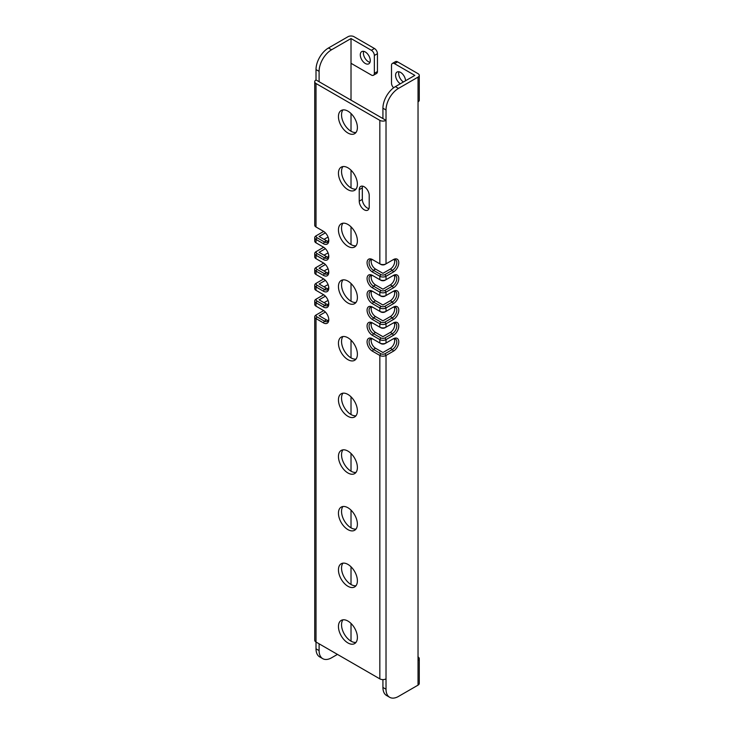 <?xml version="1.0" encoding="UTF-8"?>
<svg xmlns="http://www.w3.org/2000/svg" width="734" height="734" viewBox="0 0 734 734"><rect width="100%" height="100%" fill="white"/><g stroke="black" fill="none" stroke-linecap="round" stroke-linejoin="round"><path stroke-width="1.1" d="M394.497 63.647A4.23 2.441 -120 0 0 392.378 63.436L395.47 61.656A4.23 2.441 60 0 1 397.589 61.858L394.497 63.647L414.838 75.391L395.397 86.621L398.489 88.401L418.031 77.116A4.23 2.441 0 0 0 419.27 75.391L419.27 100.154A4.23 2.441 180 0 1 418.031 101.879L418.031 660.38A4.23 2.441 0 0 0 419.27 658.655L419.27 683.418A4.23 2.441 180 0 1 418.031 685.143L398.489 696.428A17.625 10.175 120 0 1 389.671 697.3L386.579 695.511A17.625 10.175 -60 0 1 382.928 687.446L382.928 679.601M419.27 658.655A4.23 2.441 0 0 0 418.031 656.93L417.93 656.875M398.489 88.401A17.625 10.175 120 0 0 386.02 109.999L386.02 120.358L316.015 79.942L316.015 69.574A17.625 10.175 -60 0 1 328.474 47.985L331.566 49.774L351.017 38.544L371.358 50.288A4.23 2.441 -120 0 1 374.349 55.472L374.349 73.317A4.23 2.441 -120 0 1 373.478 75.253L376.57 73.473A4.23 2.441 60 0 0 377.441 71.537L374.349 73.317M316.015 83.511L316.015 226.999A4.376 2.523 180 0 1 314.73 225.21L314.73 81.722A4.376 2.523 180 0 0 316.015 83.511L379.836 120.358A4.376 2.523 180 0 0 386.02 120.358L386.02 263.845L393.396 259.579A7.615 4.395 -60 0 1 398.782 262.689A7.615 4.395 -60 0 1 393.396 272.02L392.406 270.296L385.02 274.553A2.964 1.707 180 0 1 380.836 274.553L373.45 270.296L375.551 269.084A6.202 3.578 -120 0 1 371.578 259.561M380.836 274.553L379.836 276.278A4.376 2.523 180 0 0 386.02 276.278L393.396 272.02M385.02 274.553L386.02 276.278L386.02 279.682L393.396 275.415A7.615 4.395 -60 0 1 398.782 278.525A7.615 4.395 -60 0 1 393.396 287.856L392.406 286.122A6.202 3.578 -60 0 0 396.452 280.654A6.202 3.578 -60 0 0 395.507 275.681A6.202 3.578 -60 0 0 392.406 275.993L393.396 275.415M389.671 697.3A17.625 10.175 120 0 1 386.02 689.226L386.02 355.449L385.02 353.724A2.964 1.707 180 0 1 380.836 353.724L379.836 355.449A4.376 2.523 180 0 0 386.02 355.449L393.396 351.191A7.615 4.395 -60 0 0 398.782 341.861A7.615 4.395 -60 0 0 393.396 338.75L386.02 343.017A4.376 2.523 180 0 1 379.836 343.017L380.836 343.585A2.964 1.707 180 0 0 385.02 343.585L386.02 343.017L386.02 339.613L385.02 337.888A2.964 1.707 180 0 1 380.836 337.888L379.836 339.613A4.376 2.523 180 0 0 386.02 339.613L393.396 335.355A7.615 4.395 -60 0 0 398.782 326.024A7.615 4.395 -60 0 0 393.396 322.923L386.02 327.18A4.376 2.523 180 0 1 379.836 327.18L380.836 327.759A2.964 1.707 180 0 0 385.02 327.759L386.02 327.18L386.02 323.786L385.02 322.052A2.964 1.707 180 0 1 380.836 322.052L379.836 323.786A4.376 2.523 180 0 0 386.02 323.786L393.396 319.519A7.615 4.395 -60 0 0 398.782 310.198A7.615 4.395 -60 0 0 393.396 307.087L386.02 311.344A4.376 2.523 180 0 1 379.836 311.344L380.836 311.922A2.964 1.707 180 0 0 385.02 311.922L386.02 311.344L386.02 307.95L385.02 306.225A2.964 1.707 180 0 1 380.836 306.225L379.836 307.95A4.376 2.523 180 0 0 386.02 307.95L393.396 303.692A7.615 4.395 -60 0 0 398.782 294.362A7.615 4.395 -60 0 0 393.396 291.251L386.02 295.508A4.376 2.523 180 0 1 379.836 295.508L380.836 296.086A2.964 1.707 180 0 0 385.02 296.086L386.02 295.508L386.02 292.114L385.02 290.389A2.964 1.707 180 0 1 380.836 290.389L379.836 292.114A4.376 2.523 180 0 0 386.02 292.114L393.396 287.856M419.27 75.391A4.23 2.441 0 0 0 418.031 73.666L397.589 61.858M403.425 81.979A7.056 4.074 60 0 1 398.681 73.492A7.056 4.074 60 0 1 398.957 71.776M382.928 118.578L382.928 108.21A17.625 10.175 -60 0 1 395.397 86.621M314.73 81.722A4.376 2.523 180 0 1 316.015 79.942M371.578 275.397A6.202 3.578 -120 0 0 375.551 284.92L382.928 289.178L390.304 284.92L392.406 286.122L385.02 290.389M371.578 291.233A6.202 3.578 -120 0 0 375.551 300.747L382.928 305.014L390.304 300.747L392.406 301.958A6.202 3.578 -60 0 0 396.452 296.49A6.202 3.578 -60 0 0 395.507 291.517A6.202 3.578 -60 0 0 392.406 291.829L393.396 291.251M371.578 307.06A6.202 3.578 -120 0 0 375.551 316.583L382.928 320.85L390.304 316.583L392.406 317.794A6.202 3.578 -60 0 0 396.452 312.326A6.202 3.578 -60 0 0 395.507 307.353A6.202 3.578 -60 0 0 392.406 307.665L393.396 307.087M371.578 322.896A6.202 3.578 -120 0 0 375.551 332.419L382.928 336.677L390.304 332.419L392.406 333.631A6.202 3.578 -60 0 0 396.452 328.162A6.202 3.578 -60 0 0 395.507 323.189A6.202 3.578 -60 0 0 392.406 323.492L393.396 322.923M371.578 338.732A6.202 3.578 -120 0 0 375.551 348.255L382.928 352.513L390.304 348.255L392.406 349.467A6.202 3.578 -60 0 0 396.452 343.998A6.202 3.578 -60 0 0 395.507 339.025A6.202 3.578 -60 0 0 392.406 339.328L393.396 338.75M325.391 312.033L319.097 315.666L326.483 319.923A6.202 3.578 -120 0 0 328.355 320.519M325.391 296.197L319.097 299.83L326.483 304.087A6.202 3.578 -120 0 0 328.355 304.693M325.391 280.36L319.097 283.994L326.483 288.26A6.202 3.578 -120 0 0 328.355 288.857M325.391 264.524L319.097 268.167L326.483 272.424A6.202 3.578 -120 0 0 328.355 273.02M325.391 248.698L319.097 252.331L326.483 256.588A6.202 3.578 -120 0 0 328.355 257.184M325.391 232.862L319.097 236.495L326.483 240.752A6.202 3.578 -120 0 0 328.355 241.348M394.277 259.561A6.202 3.578 -60 0 1 390.304 269.084L382.928 273.342L375.551 269.084M342.952 619.817A13.396 7.735 -120 0 0 341.539 624.744A13.396 7.735 -120 0 0 346.393 637.103A13.396 7.735 -120 0 0 355.99 642.397M342.952 563.161A13.396 7.735 -120 0 0 341.539 568.088A13.396 7.735 -120 0 0 346.393 580.438A13.396 7.735 -120 0 0 355.99 585.741M342.952 506.506A13.396 7.735 -120 0 0 341.539 511.433A13.396 7.735 -120 0 0 346.393 523.782A13.396 7.735 -120 0 0 355.99 529.086M342.952 449.841A13.396 7.735 -120 0 0 341.539 454.777A13.396 7.735 -120 0 0 346.393 467.127A13.396 7.735 -120 0 0 355.99 472.421M342.952 393.185A13.396 7.735 -120 0 0 341.539 398.112A13.396 7.735 -120 0 0 346.393 410.471A13.396 7.735 -120 0 0 355.99 415.765M342.952 336.53A13.396 7.735 -120 0 0 341.539 341.457A13.396 7.735 -120 0 0 346.393 353.816A13.396 7.735 -120 0 0 355.99 359.109M342.952 279.874A13.396 7.735 -120 0 0 341.539 284.801A13.396 7.735 -120 0 0 346.393 297.16A13.396 7.735 -120 0 0 355.99 302.454M342.952 223.219A13.396 7.735 -120 0 0 341.539 228.146A13.396 7.735 -120 0 0 346.393 240.504A13.396 7.735 -120 0 0 355.99 245.798M342.952 166.563A13.396 7.735 -120 0 0 341.539 171.49A13.396 7.735 -120 0 0 346.393 183.849A13.396 7.735 -120 0 0 355.99 189.143M342.952 109.907A13.396 7.735 -120 0 0 341.539 114.834A13.396 7.735 -120 0 0 346.393 127.193A13.396 7.735 -120 0 0 355.99 132.487M362.605 186.152A7.056 4.074 -120 0 0 362.33 187.867L362.33 199.382A7.056 4.074 -120 0 0 368.945 208.649M394.277 338.732A6.202 3.578 -60 0 1 390.304 348.255M394.277 322.896A6.202 3.578 -60 0 1 390.304 332.419M394.277 307.06A6.202 3.578 -60 0 1 390.304 316.583M394.277 291.233A6.202 3.578 -60 0 1 390.304 300.747M394.277 275.397A6.202 3.578 -60 0 1 390.304 284.92M379.836 120.358L379.836 263.845A4.376 2.523 180 0 0 386.02 263.845L385.02 264.423A2.964 1.707 180 0 1 380.836 264.423L372.459 259.579A7.615 4.395 -120 0 0 367.073 262.689A7.615 4.395 -120 0 0 372.459 272.02L373.45 270.296A6.202 3.578 -120 0 1 369.395 264.827A6.202 3.578 -120 0 1 370.349 259.854A6.202 3.578 -120 0 1 373.45 260.157L372.459 259.579M316.015 226.999L317.005 227.568A2.964 1.707 180 0 1 316.996 227.568L323.391 231.256A7.615 4.395 -120 0 1 328.777 240.587A7.615 4.395 -120 0 1 323.391 243.688L324.391 241.963A6.202 3.578 -120 0 0 327.492 242.275A6.202 3.578 -120 0 0 328.749 239.963M386.02 678.867A4.376 2.523 180 0 1 379.836 678.867L316.015 642.021L316.015 318.602L317.005 316.877A2.964 1.707 180 0 1 317.005 314.455L316.015 315.033A4.376 2.523 180 0 0 314.73 316.813A4.376 2.523 180 0 0 316.015 318.602L323.391 322.859A7.615 4.395 -120 0 0 328.777 319.749A7.615 4.395 -120 0 0 323.391 310.427L317.005 306.739A2.964 1.707 180 0 1 316.996 306.739L316.015 306.161L316.015 302.766L317.005 301.041A2.964 1.707 180 0 1 317.005 298.619L316.015 299.197A4.376 2.523 180 0 0 314.73 300.986A4.376 2.523 180 0 0 316.015 302.766L323.391 307.032A7.615 4.395 -120 0 0 328.777 303.922A7.615 4.395 -120 0 0 323.391 294.591L317.005 290.903A2.964 1.707 180 0 1 316.996 290.903L316.015 290.334L316.015 286.93L317.005 285.205A2.964 1.707 180 0 1 317.005 282.792L316.015 283.361A4.376 2.523 180 0 0 314.73 285.15A4.376 2.523 180 0 0 316.015 286.93L323.391 291.196A7.615 4.395 -120 0 0 328.777 288.086A7.615 4.395 -120 0 0 323.391 278.755L317.005 275.076A2.964 1.707 180 0 1 316.996 275.067L316.015 274.498L316.015 271.103L317.005 269.369A2.964 1.707 180 0 1 317.005 266.956L316.015 267.534A4.376 2.523 180 0 0 314.73 269.314A4.376 2.523 180 0 0 316.015 271.103L323.391 275.36A7.615 4.395 -120 0 0 328.777 272.25A7.615 4.395 -120 0 0 323.391 262.919L317.005 259.24A2.964 1.707 180 0 1 316.996 259.23L316.015 258.662L316.015 255.267L317.005 253.542A2.964 1.707 180 0 1 317.005 251.12L316.015 251.698A4.376 2.523 180 0 0 314.73 253.478A4.376 2.523 180 0 0 316.015 255.267L323.391 259.524A7.615 4.395 -120 0 0 328.777 256.414A7.615 4.395 -120 0 0 323.391 247.092L317.005 243.404A2.964 1.707 180 0 1 316.996 243.404L316.015 242.826L316.015 239.431L317.005 237.706A2.964 1.707 180 0 1 317.005 235.284L316.015 235.862A4.376 2.523 180 0 0 314.73 237.651A4.376 2.523 180 0 0 316.015 239.431L323.391 243.688M379.836 678.867L379.836 355.449L372.459 351.191L373.45 349.467L375.551 348.255M372.459 272.02L379.836 276.278L379.836 279.682L380.836 280.25A2.964 1.707 180 0 0 385.02 280.25L386.02 279.682A4.376 2.523 180 0 1 379.836 279.682L372.459 275.415A7.615 4.395 -120 0 0 367.073 278.525A7.615 4.395 -120 0 0 372.459 287.856L379.836 292.114L379.836 295.508L372.459 291.251A7.615 4.395 -120 0 0 367.073 294.362A7.615 4.395 -120 0 0 372.459 303.692L379.836 307.95L379.836 311.344L372.459 307.087A7.615 4.395 -120 0 0 367.073 310.198A7.615 4.395 -120 0 0 372.459 319.519L379.836 323.786L379.836 327.18L372.459 322.923A7.615 4.395 -120 0 0 367.073 326.024A7.615 4.395 -120 0 0 372.459 335.355L379.836 339.613L379.836 343.017L372.459 338.75A7.615 4.395 -120 0 0 367.073 341.861A7.615 4.395 -120 0 0 372.459 351.191M338.447 626.524A13.396 7.735 -120 0 0 344.301 640.011A13.396 7.735 -120 0 0 354.623 643.599A13.396 7.735 -120 0 0 357.394 637.47A13.396 7.735 -120 0 0 351.549 623.983A13.396 7.735 -120 0 0 341.227 620.395A13.396 7.735 -120 0 0 338.447 626.524M338.447 569.868A13.396 7.735 -120 0 0 344.301 583.356A13.396 7.735 -120 0 0 354.623 586.943A13.396 7.735 -120 0 0 357.394 580.814A13.396 7.735 -120 0 0 351.549 567.327A13.396 7.735 -120 0 0 341.227 563.74A13.396 7.735 -120 0 0 338.447 569.868M338.447 513.213A13.396 7.735 -120 0 0 344.301 526.7A13.396 7.735 -120 0 0 354.623 530.287A13.396 7.735 -120 0 0 357.394 524.149A13.396 7.735 -120 0 0 351.549 510.671A13.396 7.735 -120 0 0 341.227 507.084A13.396 7.735 -120 0 0 338.447 513.213M338.447 456.557A13.396 7.735 -120 0 0 344.301 470.044A13.396 7.735 -120 0 0 354.623 473.632A13.396 7.735 -120 0 0 357.394 467.494A13.396 7.735 -120 0 0 351.549 454.016A13.396 7.735 -120 0 0 341.227 450.428A13.396 7.735 -120 0 0 338.447 456.557M338.447 399.902A13.396 7.735 -120 0 0 344.301 413.389A13.396 7.735 -120 0 0 354.623 416.976A13.396 7.735 -120 0 0 357.394 410.838A13.396 7.735 -120 0 0 351.549 397.36A13.396 7.735 -120 0 0 341.227 393.763A13.396 7.735 -120 0 0 338.447 399.902M338.447 343.246A13.396 7.735 -120 0 0 344.301 356.724A13.396 7.735 -120 0 0 354.623 360.321A13.396 7.735 -120 0 0 357.394 354.183A13.396 7.735 -120 0 0 351.549 340.704A13.396 7.735 -120 0 0 341.227 337.108A13.396 7.735 -120 0 0 338.447 343.246M338.447 286.59A13.396 7.735 -120 0 0 344.301 300.068A13.396 7.735 -120 0 0 354.623 303.665A13.396 7.735 -120 0 0 357.394 297.527A13.396 7.735 -120 0 0 351.549 284.04A13.396 7.735 -120 0 0 341.227 280.452A13.396 7.735 -120 0 0 338.447 286.59M338.447 229.935A13.396 7.735 -120 0 0 344.301 243.413A13.396 7.735 -120 0 0 354.623 247A13.396 7.735 -120 0 0 357.394 240.871A13.396 7.735 -120 0 0 351.549 227.384A13.396 7.735 -120 0 0 341.227 223.797A13.396 7.735 -120 0 0 338.447 229.935M338.447 173.27A13.396 7.735 -120 0 0 344.301 186.757A13.396 7.735 -120 0 0 354.623 190.345A13.396 7.735 -120 0 0 357.394 184.216A13.396 7.735 -120 0 0 351.549 170.728A13.396 7.735 -120 0 0 341.227 167.141A13.396 7.735 -120 0 0 338.447 173.27M338.447 116.614A13.396 7.735 -120 0 0 344.301 130.102A13.396 7.735 -120 0 0 354.623 133.689A13.396 7.735 -120 0 0 357.394 127.56A13.396 7.735 -120 0 0 351.549 114.073A13.396 7.735 -120 0 0 341.227 110.485A13.396 7.735 -120 0 0 338.447 116.614M359.238 201.171A7.056 4.074 -120 0 0 362.321 208.263A7.056 4.074 -120 0 0 367.752 210.153A7.056 4.074 -120 0 0 369.211 206.924L369.211 195.409A7.056 4.074 -120 0 0 366.138 188.317A7.056 4.074 -120 0 0 360.706 186.427A7.056 4.074 -120 0 0 359.238 189.656L359.238 201.171L362.33 199.382M393.396 259.579L392.406 260.157A6.202 3.578 -60 0 1 395.507 259.854A6.202 3.578 -60 0 1 396.452 264.827A6.202 3.578 -60 0 1 392.406 270.296L390.304 269.084M380.836 290.389L373.45 286.122L375.551 284.92M372.459 275.415L373.45 275.993A6.202 3.578 -120 0 0 370.349 275.681A6.202 3.578 -120 0 0 369.395 280.654A6.202 3.578 -120 0 0 373.45 286.122L372.459 287.856M385.02 306.225L392.406 301.958L393.396 303.692M380.836 306.225L373.45 301.958L375.551 300.747M372.459 291.251L373.45 291.829A6.202 3.578 -120 0 0 370.349 291.517A6.202 3.578 -120 0 0 369.395 296.49A6.202 3.578 -120 0 0 373.45 301.958L372.459 303.692M385.02 322.052L392.406 317.794L393.396 319.519M380.836 322.052L373.45 317.794L375.551 316.583M372.459 307.087L373.45 307.665A6.202 3.578 -120 0 0 370.349 307.353A6.202 3.578 -120 0 0 369.395 312.326A6.202 3.578 -120 0 0 373.45 317.794L372.459 319.519M385.02 337.888L392.406 333.631L393.396 335.355M380.836 337.888L373.45 333.631L375.551 332.419M372.459 322.923L373.45 323.492A6.202 3.578 -120 0 0 370.349 323.189A6.202 3.578 -120 0 0 369.395 328.162A6.202 3.578 -120 0 0 373.45 333.631L372.459 335.355M385.02 353.724L392.406 349.467L393.396 351.191M380.836 353.724L373.45 349.467A6.202 3.578 -120 0 1 369.395 343.998A6.202 3.578 -120 0 1 370.349 339.025A6.202 3.578 -120 0 1 373.45 339.328L372.459 338.75M319.097 643.801L319.097 650.599A17.625 10.175 120 0 0 322.749 658.664L319.657 656.884A17.625 10.175 -60 0 1 316.015 648.81L316.015 642.021A4.376 2.523 180 0 1 314.73 640.231L314.73 316.813M322.749 658.664A17.625 10.175 120 0 0 331.566 657.792L337.447 654.398M331.566 49.774A17.625 10.175 120 0 0 319.097 71.363L319.097 81.722M324.043 239.348L326.483 237.935A6.202 3.578 -60 0 1 328.162 237.348M324.043 255.175L326.483 253.771A6.202 3.578 -60 0 1 328.162 253.184M324.043 271.011L326.483 269.598A6.202 3.578 -60 0 1 328.162 269.02M324.043 286.847L326.483 285.434A6.202 3.578 -60 0 1 328.162 284.856M324.043 302.683L326.483 301.27A6.202 3.578 -60 0 1 328.162 300.683M351.017 623.441L351.017 641.149M351.017 584.493L351.017 566.786M351.017 527.838L351.017 510.13M351.017 471.182L351.017 453.474M351.017 414.526L351.017 396.819M351.017 357.871L351.017 340.154M351.017 301.215L351.017 283.498M351.017 244.56L351.017 226.843M351.017 187.895L351.017 170.187M351.017 131.239L351.017 113.531M351.017 100.154L351.017 38.544M328.676 302.683A7.615 4.395 -60 0 1 328.162 304.674M316.015 315.033L323.685 310.601A7.615 4.395 -60 0 1 323.4 310.766M328.676 286.847A7.615 4.395 -60 0 1 328.162 288.838M316.015 299.197L323.685 294.765A7.615 4.395 -60 0 1 323.4 294.93M328.676 271.011A7.615 4.395 -60 0 1 328.162 273.011M316.015 283.361L323.685 278.938A7.615 4.395 -60 0 1 323.4 279.094M328.676 255.175A7.615 4.395 -60 0 1 328.162 257.175M316.015 267.534L323.685 263.102A7.615 4.395 -60 0 1 323.4 263.258M328.676 239.348A7.615 4.395 -60 0 1 328.162 241.339M316.015 251.698L323.685 247.266A7.615 4.395 -60 0 1 323.4 247.431M316.015 235.862L323.685 231.43A7.615 4.395 -60 0 1 323.4 231.595M377.441 71.537L377.441 53.683A4.23 2.441 60 0 0 374.45 48.499L354.008 36.7A4.23 2.441 0 0 0 348.026 36.7L328.474 47.985M369.991 62.317A7.056 4.074 60 0 1 363.385 53.05A7.056 4.074 60 0 1 363.651 51.334M373.478 75.253A4.23 2.441 -120 0 1 371.358 75.042L351.017 63.298M360.293 54.839A7.056 4.074 60 0 1 361.752 51.609A7.056 4.074 60 0 1 367.183 53.499A7.056 4.074 60 0 1 370.266 60.592A7.056 4.074 60 0 1 368.798 63.821A7.056 4.074 60 0 1 363.367 61.931A7.056 4.074 60 0 1 360.293 54.839M317.005 237.706L324.391 241.963L326.483 240.752M316.015 242.826A4.376 2.523 180 0 1 314.73 241.046L314.73 237.651M328.74 239.89A6.202 3.578 -60 0 1 328.63 240.66M317.005 253.542L324.391 257.799A6.202 3.578 -120 0 0 327.492 258.102A6.202 3.578 -120 0 0 328.749 255.799M316.015 258.662A4.376 2.523 180 0 1 314.73 256.882L314.73 253.478M328.74 255.726A6.202 3.578 -60 0 1 328.63 256.487M317.005 269.369L324.391 273.635A6.202 3.578 -120 0 0 327.492 273.938A6.202 3.578 -120 0 0 328.749 271.635M316.015 274.498A4.376 2.523 180 0 1 314.73 272.709L314.73 269.314M328.74 271.552A6.202 3.578 -60 0 1 328.63 272.323M317.005 285.205L324.391 289.462A6.202 3.578 -120 0 0 327.492 289.774A6.202 3.578 -120 0 0 328.749 287.462M316.015 290.334A4.376 2.523 180 0 1 314.73 288.545L314.73 285.15M328.74 287.389A6.202 3.578 -60 0 1 328.63 288.159M317.005 301.041L324.391 305.298A6.202 3.578 -120 0 0 327.492 305.61A6.202 3.578 -120 0 0 328.749 303.298M316.015 306.161A4.376 2.523 180 0 1 314.73 304.381L314.73 300.986M328.74 303.225A6.202 3.578 -60 0 1 328.63 303.995M317.005 316.877L324.391 321.134A6.202 3.578 -120 0 0 327.492 321.446A6.202 3.578 -120 0 0 328.749 319.134M392.378 63.436A4.23 2.441 -120 0 0 391.506 65.372L391.506 83.226A4.23 2.441 -120 0 0 393.644 87.768M400.333 83.768A7.056 4.074 60 0 1 395.589 75.281A7.056 4.074 60 0 1 397.057 72.051A7.056 4.074 60 0 1 402.37 73.822A7.056 4.074 60 0 1 405.563 80.749M418.031 660.38L418.031 685.143M418.031 77.116L418.031 101.879M382.928 108.21L386.02 109.999M319.097 650.599L316.015 648.81M316.015 69.574L319.097 71.363M377.441 53.683L374.349 55.472M374.45 48.499L371.358 50.288M323.391 259.524L324.391 257.799L326.483 256.588M323.391 275.36L324.391 273.635L326.483 272.424M323.391 291.196L324.391 289.462L326.483 288.26M323.391 307.032L324.391 305.298L326.483 304.087M323.391 322.859L324.391 321.134L326.483 319.923M386.02 689.226L382.928 687.446M359.238 189.656L362.33 187.867"/></g></svg>
